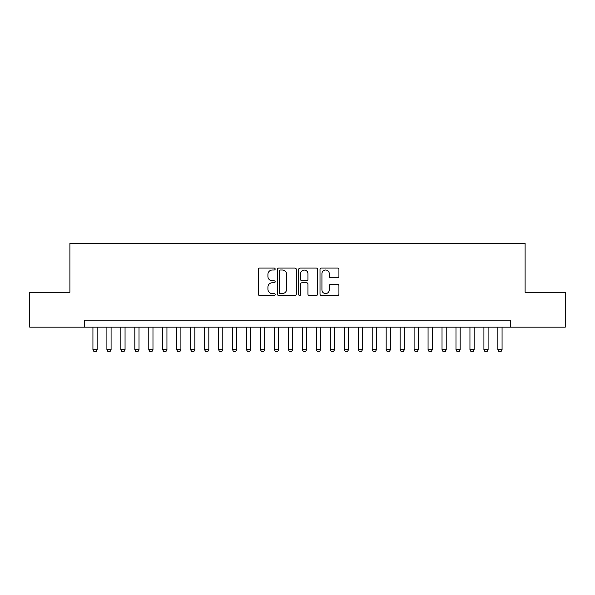 <?xml version="1.0" encoding="UTF-8"?>
<svg xmlns="http://www.w3.org/2000/svg" width="595" height="595" viewBox="0 0 595 595"><rect width="100%" height="100%" fill="white"/><g stroke="black" fill="none" stroke-linecap="round" stroke-linejoin="round"><path stroke-width="0.89" d="M275.158 269.044A0.959 0.959 0 0 0 274.198 268.085L259.636 268.085A1.369 1.369 0 0 0 258.267 269.453L258.267 294.123A1.369 1.369 0 0 0 259.636 295.499L274.198 295.499A0.959 0.959 0 0 0 275.158 294.54A0.959 0.959 0 0 0 274.198 293.58L272.317 293.58A4.388 4.388 0 0 1 267.929 289.192L267.929 287.14A4.388 4.388 0 0 1 272.317 282.751L274.198 282.751A0.959 0.959 0 0 0 275.158 281.792A0.959 0.959 0 0 0 274.198 280.833L272.317 280.833A4.388 4.388 0 0 1 267.929 276.444L267.929 274.392A4.388 4.388 0 0 1 272.317 270.004L274.198 270.004A0.959 0.959 0 0 0 275.158 269.044M337.558 277.746A1.369 1.369 0 0 0 338.927 276.377L338.927 269.453A1.369 1.369 0 0 0 337.558 268.085L321.382 268.085A1.369 1.369 0 0 0 320.013 269.453L320.013 294.123A1.369 1.369 0 0 0 321.382 295.499L337.558 295.499A1.369 1.369 0 0 0 338.927 294.123L338.927 285.764A1.369 1.369 0 0 0 337.558 284.395L330.634 284.395A1.369 1.369 0 0 0 329.266 285.764L329.266 289.914A3.667 3.667 0 0 1 325.599 293.58A3.667 3.667 0 0 1 321.932 289.914L321.932 273.67A3.667 3.667 0 0 1 325.599 270.004A3.667 3.667 0 0 1 329.266 273.67L329.266 276.377A1.369 1.369 0 0 0 330.634 277.746L337.558 277.746M84.557 327.176L29.75 327.176L29.75 292.264L69.898 292.264L69.898 243.392L525.102 243.392L525.102 292.264L565.25 292.264L565.25 327.176L510.443 327.176L510.443 320.192L84.557 320.192L84.557 327.176L510.443 327.176M296.303 269.453A1.369 1.369 0 0 0 294.927 268.085L278.757 268.085A1.369 1.369 0 0 0 277.389 269.453L277.389 294.123A1.369 1.369 0 0 0 278.757 295.499L294.927 295.499A1.369 1.369 0 0 0 296.303 294.123L296.303 269.453M300.073 268.085L316.243 268.085A1.369 1.369 0 0 1 317.611 269.453L317.611 294.123A1.369 1.369 0 0 1 316.243 295.499L309.318 295.499A1.369 1.369 0 0 1 307.95 294.123L307.95 284.12A1.369 1.369 0 0 0 306.581 282.751L301.992 282.751A1.369 1.369 0 0 0 300.616 284.12L300.616 294.54A0.959 0.959 0 0 1 299.657 295.499A0.959 0.959 0 0 1 298.697 294.54L298.697 269.453A1.369 1.369 0 0 1 300.073 268.085M280.267 270.004A0.959 0.959 0 0 0 279.308 270.963L279.308 292.621A0.959 0.959 0 0 0 280.267 293.58L282.253 293.58A4.388 4.388 0 0 0 286.641 289.192L286.641 274.392A4.388 4.388 0 0 0 282.253 270.004L280.267 270.004M307.95 273.737A3.667 3.667 0 0 0 304.283 270.071A3.667 3.667 0 0 0 300.616 273.737L300.616 279.464A1.369 1.369 0 0 0 301.992 280.833L306.581 280.833A1.369 1.369 0 0 0 307.95 279.464L307.95 273.737M92.932 327.176L92.932 349.793L97.126 349.793L97.126 327.176M97.126 349.793L96.078 351.608L93.98 351.608L92.932 349.793M106.899 327.176L106.899 349.793L111.087 349.793L111.087 327.176M111.087 349.793L110.038 351.608L107.948 351.608L106.899 349.793M120.859 327.176L120.859 349.793L125.054 349.793L125.054 327.176M125.054 349.793L124.005 351.608L121.908 351.608L120.859 349.793M134.827 327.176L134.827 349.793L139.014 349.793L139.014 327.176M139.014 349.793L137.966 351.608L135.876 351.608L134.827 349.793M148.787 327.176L148.787 349.793L152.975 349.793L152.975 327.176M152.975 349.793L151.933 351.608L149.836 351.608L148.787 349.793M162.755 327.176L162.755 349.793L166.942 349.793L166.942 327.176M166.942 349.793L165.893 351.608L163.796 351.608L162.755 349.793M176.715 327.176L176.715 349.793L180.902 349.793L180.902 327.176M180.902 349.793L179.861 351.608L177.764 351.608L176.715 349.793M190.683 327.176L190.683 349.793L194.87 349.793L194.87 327.176M194.87 349.793L193.821 351.608L191.724 351.608L190.683 349.793M204.643 327.176L204.643 349.793L208.83 349.793L208.83 327.176M208.83 349.793L207.781 351.608L205.692 351.608L204.643 349.793M218.603 327.176L218.603 349.793L222.798 349.793L222.798 327.176M222.798 349.793L221.749 351.608L219.652 351.608L218.603 349.793M232.571 327.176L232.571 349.793L236.758 349.793L236.758 327.176M236.758 349.793L235.709 351.608L233.619 351.608L232.571 349.793M246.531 327.176L246.531 349.793L250.726 349.793L250.726 327.176M250.726 349.793L249.677 351.608L247.579 351.608L246.531 349.793M260.498 327.176L260.498 349.793L264.686 349.793L264.686 327.176M264.686 349.793L263.637 351.608L261.547 351.608L260.498 349.793M274.459 327.176L274.459 349.793L278.646 349.793L278.646 327.176M278.646 349.793L277.605 351.608L275.507 351.608L274.459 349.793M288.426 327.176L288.426 349.793L292.614 349.793L292.614 327.176M292.614 349.793L291.565 351.608L289.467 351.608L288.426 349.793M302.386 327.176L302.386 349.793L306.574 349.793L306.574 327.176M306.574 349.793L305.533 351.608L303.435 351.608L302.386 349.793M316.354 327.176L316.354 349.793L320.541 349.793L320.541 327.176M320.541 349.793L319.493 351.608L317.395 351.608L316.354 349.793M330.314 327.176L330.314 349.793L334.502 349.793L334.502 327.176M334.502 349.793L333.453 351.608L331.363 351.608L330.314 349.793M344.274 327.176L344.274 349.793L348.469 349.793L348.469 327.176M348.469 349.793L347.421 351.608L345.323 351.608L344.274 349.793M358.242 327.176L358.242 349.793L362.429 349.793L362.429 327.176M362.429 349.793L361.381 351.608L359.291 351.608L358.242 349.793M372.202 327.176L372.202 349.793L376.397 349.793L376.397 327.176M376.397 349.793L375.348 351.608L373.251 351.608L372.202 349.793M386.17 327.176L386.17 349.793L390.357 349.793L390.357 327.176M390.357 349.793L389.309 351.608L387.219 351.608L386.17 349.793M400.13 327.176L400.13 349.793L404.317 349.793L404.317 327.176M404.317 349.793L403.276 351.608L401.179 351.608L400.13 349.793M414.098 327.176L414.098 349.793L418.285 349.793L418.285 327.176M418.285 349.793L417.236 351.608L415.139 351.608L414.098 349.793M428.058 327.176L428.058 349.793L432.245 349.793L432.245 327.176M432.245 349.793L431.204 351.608L429.107 351.608L428.058 349.793M442.026 327.176L442.026 349.793L446.213 349.793L446.213 327.176M446.213 349.793L445.164 351.608L443.067 351.608L442.026 349.793M455.986 327.176L455.986 349.793L460.173 349.793L460.173 327.176M460.173 349.793L459.124 351.608L457.034 351.608L455.986 349.793M469.946 327.176L469.946 349.793L474.141 349.793L474.141 327.176M474.141 349.793L473.092 351.608L470.995 351.608L469.946 349.793M483.913 327.176L483.913 349.793L488.101 349.793L488.101 327.176M488.101 349.793L487.052 351.608L484.962 351.608L483.913 349.793M497.874 327.176L497.874 349.793L502.068 349.793L502.068 327.176M502.068 349.793L501.02 351.608L498.922 351.608L497.874 349.793"/></g></svg>
